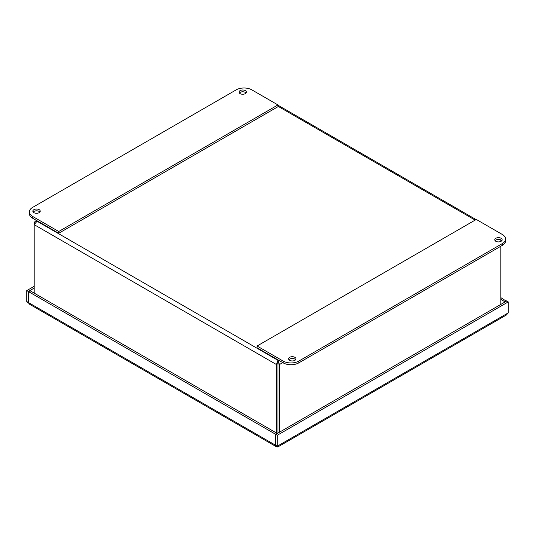 <?xml version="1.0" encoding="UTF-8"?>
<svg xmlns="http://www.w3.org/2000/svg" width="535" height="535" viewBox="0 0 535 535"><rect width="100%" height="100%" fill="white"/><g stroke="black" fill="none" stroke-linecap="round" stroke-linejoin="round"><path stroke-width="0.8" d="M277.933 433.096L277.946 360.322L276.388 364.502L276.388 432.949M34.186 293.12L34.186 224.667L37.022 221.229L35.149 221.263L34.186 222.868L34.186 224.667L276.388 364.502L277.933 363.606M277.959 433.082A0.923 0.535 -120 0 0 277.959 433.029L277.959 363.606L279.504 364.502L277.946 360.322L278.354 360.088M34.782 223.209L34.186 222.868M500.82 239.927L500.82 241.425M500.82 246.24L500.82 304.408M279.504 432.186L279.504 364.502L282.754 362.623M277.946 362.108L277.959 363.606M501.823 240.676A3.691 2.133 -0 0 0 501.081 240.061A3.691 2.133 -0 0 0 495.116 240.676M495.858 241.292A3.691 2.133 180 0 1 494.775 239.787A3.691 2.133 180 0 1 498.466 237.654A3.691 2.133 180 0 1 502.158 239.787A3.691 2.133 180 0 1 499.884 241.753A3.691 2.133 180 0 1 495.858 241.292M295.641 359.714A3.691 2.133 -0 0 0 294.899 359.105A3.691 2.133 -0 0 0 288.933 359.714M289.676 360.329A3.691 2.133 180 0 1 288.599 358.824A3.691 2.133 180 0 1 292.291 356.691A3.691 2.133 180 0 1 295.975 358.824A3.691 2.133 180 0 1 293.702 360.791A3.691 2.133 180 0 1 289.676 360.329M502.385 234.511A11.074 6.393 180 0 1 505.628 239.031A11.074 6.393 180 0 1 502.385 243.552L298.824 361.078A11.074 6.393 180 0 1 283.162 361.078L257.067 346.011L476.284 219.444L502.385 234.511M257.067 346.011L257.067 347.797L283.162 362.864A11.074 6.393 -0 0 0 298.824 362.864L502.385 245.338A11.074 6.393 -0 0 0 505.628 240.817L505.628 239.031M39.891 212.054A3.691 2.133 0 0 0 39.149 211.439A3.691 2.133 0 0 0 33.19 212.054M39.149 209.653A3.691 2.133 180 0 1 40.232 211.158A3.691 2.133 180 0 1 36.54 213.291A3.691 2.133 180 0 1 32.849 211.158A3.691 2.133 180 0 1 35.129 209.192A3.691 2.133 180 0 1 39.149 209.653M246.073 93.016A3.691 2.133 0 0 0 245.331 92.401A3.691 2.133 0 0 0 239.372 93.016M245.331 90.616A3.691 2.133 180 0 1 246.414 92.12A3.691 2.133 180 0 1 242.723 94.254A3.691 2.133 180 0 1 239.031 92.12A3.691 2.133 180 0 1 241.312 90.154A3.691 2.133 180 0 1 245.331 90.616M32.628 216.434A11.074 6.393 180 0 1 29.385 211.913A11.074 6.393 180 0 1 32.628 207.393L236.189 89.867A11.074 6.393 180 0 1 251.845 89.867L277.946 104.934L58.723 231.501L32.628 216.434L32.628 218.22L58.723 233.287L58.723 231.501M29.385 211.913L29.385 213.699A11.074 6.393 0 0 0 32.628 218.22M58.723 233.287L277.946 106.719L277.946 104.934M275.893 446.464L29.432 304.168L28.629 302.656L28.629 291.695L30.174 290.799L276.949 433.276L275.405 434.166L275.405 445.133L275.893 446.457L277.19 446.277M28.629 302.456L26.75 301.573L28.743 303.251M28.629 302.268L28.295 302.462L28.295 291.501L26.75 290.605L26.75 301.573M277.284 435.256L277.284 446.217L508.25 312.868L508.25 301.907L506.705 301.018L275.739 434.36L277.284 435.256L508.25 301.907M277.284 446.217C277.886 447.253 277.886 447.253 277.284 446.217C277.886 447.253 277.886 447.253 277.284 446.217L275.739 445.327L275.739 434.36M276.949 433.664L276.949 433.276M28.629 291.695L275.405 434.166M34.186 286.312L26.75 290.605M34.186 288.097L28.295 291.501M506.371 301.212L500.82 297.62M506.371 300.824L504.826 301.713L500.82 299.406M508.25 312.868L506.505 314.928L277.739 447.006M504.826 301.713L504.826 302.101M275.739 444.939L275.405 445.133L28.629 302.656M37.437 220.995L37.022 221.229L277.946 360.322M475.154 220.099L277.946 106.244M502.385 243.552L502.385 245.338M283.162 361.078L283.162 362.864M298.824 362.864L298.824 361.078M275.431 445.742L275.94 445.441M36.527 220.467L35.149 221.263M476.063 219.577L277.946 105.194M276.488 445.755L277.471 446.464"/></g></svg>

